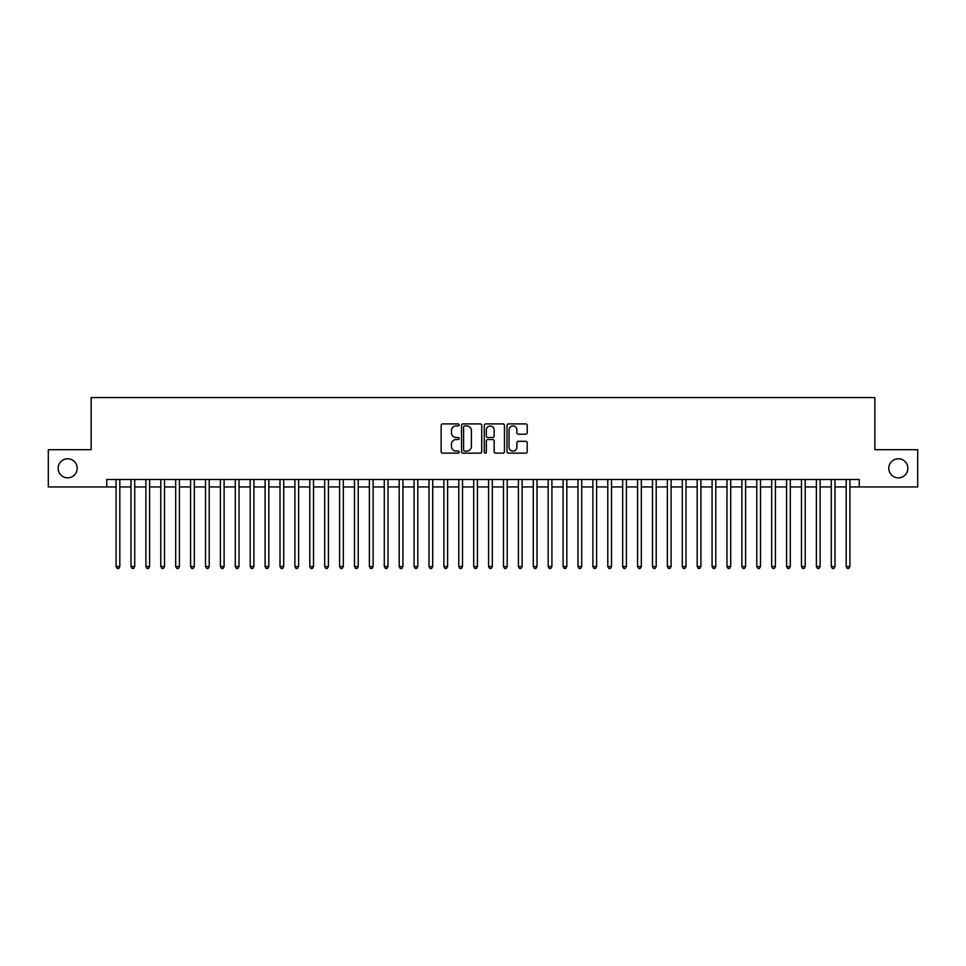 <?xml version="1.0" encoding="UTF-8"?>
<svg xmlns="http://www.w3.org/2000/svg" width="966" height="966" viewBox="0 0 966 966"><rect width="100%" height="100%" fill="white"/><g stroke="black" fill="none" stroke-linecap="round" stroke-linejoin="round"><path stroke-width="1.45" d="M459.164 424.919A1.026 1.026 0 0 0 458.138 423.905L442.597 423.905A1.461 1.461 0 0 0 441.136 425.366L441.136 451.69A1.461 1.461 0 0 0 442.597 453.151L458.138 453.151A1.026 1.026 0 0 0 459.164 452.124A1.026 1.026 0 0 0 458.138 451.098L456.121 451.098A4.685 4.685 0 0 1 451.448 446.425L451.448 444.227A4.685 4.685 0 0 1 456.121 439.542L458.138 439.542A1.026 1.026 0 0 0 459.164 438.528A1.026 1.026 0 0 0 458.138 437.501L456.121 437.501A4.685 4.685 0 0 1 451.448 432.816L451.448 430.631A4.685 4.685 0 0 1 456.121 425.946L458.138 425.946A1.026 1.026 0 0 0 459.164 424.919M888.792 468.329A9.539 9.539 0 0 0 898.332 477.856A9.539 9.539 0 0 0 907.871 468.329A9.539 9.539 0 0 0 898.332 458.79A9.539 9.539 0 0 0 888.792 468.329M58.129 468.329A9.539 9.539 0 0 0 67.668 477.856A9.539 9.539 0 0 0 77.208 468.329A9.539 9.539 0 0 0 67.668 458.79A9.539 9.539 0 0 0 58.129 468.329M525.745 434.205A1.461 1.461 0 0 0 527.207 432.744L527.207 425.366A1.461 1.461 0 0 0 525.745 423.905L508.478 423.905A1.461 1.461 0 0 0 507.017 425.366L507.017 451.69A1.461 1.461 0 0 0 508.478 453.151L525.745 453.151A1.461 1.461 0 0 0 527.207 451.69L527.207 442.766A1.461 1.461 0 0 0 525.745 441.305L518.356 441.305A1.461 1.461 0 0 0 516.895 442.766L516.895 447.186A3.912 3.912 0 0 1 512.982 451.098A3.912 3.912 0 0 1 509.07 447.186L509.07 429.858A3.912 3.912 0 0 1 512.982 425.946A3.912 3.912 0 0 1 516.895 429.858L516.895 432.744A1.461 1.461 0 0 0 518.356 434.205L525.745 434.205M106.779 486.949L48.3 486.949L48.3 449.697L91.142 449.697L91.142 397.545L874.858 397.545L874.858 449.697L917.7 449.697L917.7 486.949L859.221 486.949L859.221 479.498L106.779 479.498L106.779 486.949L116.089 486.949M481.72 425.366A1.461 1.461 0 0 0 480.259 423.905L463.004 423.905A1.461 1.461 0 0 0 461.543 425.366L461.543 451.69A1.461 1.461 0 0 0 463.004 453.151L480.259 453.151A1.461 1.461 0 0 0 481.72 451.69L481.72 425.366M485.741 423.905L502.996 423.905A1.461 1.461 0 0 1 504.457 425.366L504.457 451.69A1.461 1.461 0 0 1 502.996 453.151L495.618 453.151A1.461 1.461 0 0 1 494.157 451.69L494.157 441.015A1.461 1.461 0 0 0 492.684 439.542L487.794 439.542A1.461 1.461 0 0 0 486.333 441.015L486.333 452.124A1.026 1.026 0 0 1 485.306 453.151A1.026 1.026 0 0 1 484.28 452.124L484.28 425.366A1.461 1.461 0 0 1 485.741 423.905M119.82 486.949L130.99 486.949M134.721 486.949L145.89 486.949M149.621 486.949L160.791 486.949M164.522 486.949L175.691 486.949M179.422 486.949L190.592 486.949M194.323 486.949L205.492 486.949M209.211 486.949L220.393 486.949M224.112 486.949L235.293 486.949M239.013 486.949L250.194 486.949M253.913 486.949L265.095 486.949M268.814 486.949L279.995 486.949M283.714 486.949L294.896 486.949M298.615 486.949L309.796 486.949M313.515 486.949L324.685 486.949M328.416 486.949L339.585 486.949M343.316 486.949L354.486 486.949M358.217 486.949L369.386 486.949M373.118 486.949L384.287 486.949M388.018 486.949L399.187 486.949M402.919 486.949L414.088 486.949M417.819 486.949L428.989 486.949M432.708 486.949L443.889 486.949M447.608 486.949L458.79 486.949M462.509 486.949L473.69 486.949M477.409 486.949L488.591 486.949M492.31 486.949L503.491 486.949M507.21 486.949L518.392 486.949M522.111 486.949L533.292 486.949M537.011 486.949L548.181 486.949M551.912 486.949L563.081 486.949M566.813 486.949L577.982 486.949M581.713 486.949L592.883 486.949M596.614 486.949L607.783 486.949M611.514 486.949L622.684 486.949M626.415 486.949L637.584 486.949M641.315 486.949L652.485 486.949M656.204 486.949L667.385 486.949M671.104 486.949L682.286 486.949M686.005 486.949L697.186 486.949M700.905 486.949L712.087 486.949M715.806 486.949L726.987 486.949M730.707 486.949L741.888 486.949M745.607 486.949L756.789 486.949M760.508 486.949L771.677 486.949M775.408 486.949L786.578 486.949M790.309 486.949L801.478 486.949M805.209 486.949L816.379 486.949M820.11 486.949L831.279 486.949M835.01 486.949L846.18 486.949M849.911 486.949L859.221 486.949M464.61 425.946A1.026 1.026 0 0 0 463.583 426.972L463.583 450.084A1.026 1.026 0 0 0 464.61 451.098L466.735 451.098A4.685 4.685 0 0 0 471.408 446.425L471.408 430.631A4.685 4.685 0 0 0 466.735 425.946L464.61 425.946M494.157 429.93A3.912 3.912 0 0 0 490.245 426.018A3.912 3.912 0 0 0 486.333 429.93L486.333 436.04A1.461 1.461 0 0 0 487.794 437.501L492.684 437.501A1.461 1.461 0 0 0 494.157 436.04L494.157 429.93M119.82 479.498L119.82 566.511L116.089 566.511L116.089 479.498M119.82 566.511L118.697 568.455L117.212 568.455L116.089 566.511M134.721 479.498L134.721 566.511L130.99 566.511L130.99 479.498M134.721 566.511L133.598 568.455L132.113 568.455L130.99 566.511M149.621 479.498L149.621 566.511L145.89 566.511L145.89 479.498M149.621 566.511L148.498 568.455L147.013 568.455L145.89 566.511M164.522 479.498L164.522 566.511L160.791 566.511L160.791 479.498M164.522 566.511L163.399 568.455L161.914 568.455L160.791 566.511M179.422 479.498L179.422 566.511L175.691 566.511L175.691 479.498M179.422 566.511L178.299 568.455L176.814 568.455L175.691 566.511M194.323 479.498L194.323 566.511L190.592 566.511L190.592 479.498M194.323 566.511L193.2 568.455L191.715 568.455L190.592 566.511M209.211 479.498L209.211 566.511L205.492 566.511L205.492 479.498M209.211 566.511L208.101 568.455L206.615 568.455L205.492 566.511M224.112 479.498L224.112 566.511L220.393 566.511L220.393 479.498M224.112 566.511L223.001 568.455L221.504 568.455L220.393 566.511M239.013 479.498L239.013 566.511L235.293 566.511L235.293 479.498M239.013 566.511L237.902 568.455L236.404 568.455L235.293 566.511M253.913 479.498L253.913 566.511L250.194 566.511L250.194 479.498M253.913 566.511L252.802 568.455L251.305 568.455L250.194 566.511M268.814 479.498L268.814 566.511L265.095 566.511L265.095 479.498M268.814 566.511L267.703 568.455L266.205 568.455L265.095 566.511M283.714 479.498L283.714 566.511L279.995 566.511L279.995 479.498M283.714 566.511L282.603 568.455L281.106 568.455L279.995 566.511M298.615 479.498L298.615 566.511L294.896 566.511L294.896 479.498M298.615 566.511L297.504 568.455L296.007 568.455L294.896 566.511M313.515 479.498L313.515 566.511L309.796 566.511L309.796 479.498M313.515 566.511L312.392 568.455L310.907 568.455L309.796 566.511M328.416 479.498L328.416 566.511L324.685 566.511L324.685 479.498M328.416 566.511L327.293 568.455L325.808 568.455L324.685 566.511M343.316 479.498L343.316 566.511L339.585 566.511L339.585 479.498M343.316 566.511L342.193 568.455L340.708 568.455L339.585 566.511M358.217 479.498L358.217 566.511L354.486 566.511L354.486 479.498M358.217 566.511L357.094 568.455L355.609 568.455L354.486 566.511M373.118 479.498L373.118 566.511L369.386 566.511L369.386 479.498M373.118 566.511L371.995 568.455L370.509 568.455L369.386 566.511M388.018 479.498L388.018 566.511L384.287 566.511L384.287 479.498M388.018 566.511L386.895 568.455L385.41 568.455L384.287 566.511M402.919 479.498L402.919 566.511L399.187 566.511L399.187 479.498M402.919 566.511L401.796 568.455L400.31 568.455L399.187 566.511M417.819 479.498L417.819 566.511L414.088 566.511L414.088 479.498M417.819 566.511L416.696 568.455L415.211 568.455L414.088 566.511M432.708 479.498L432.708 566.511L428.989 566.511L428.989 479.498M432.708 566.511L431.597 568.455L430.111 568.455L428.989 566.511M447.608 479.498L447.608 566.511L443.889 566.511L443.889 479.498M447.608 566.511L446.497 568.455L445 568.455L443.889 566.511M462.509 479.498L462.509 566.511L458.79 566.511L458.79 479.498M462.509 566.511L461.398 568.455L459.901 568.455L458.79 566.511M477.409 479.498L477.409 566.511L473.69 566.511L473.69 479.498M477.409 566.511L476.298 568.455L474.801 568.455L473.69 566.511M492.31 479.498L492.31 566.511L488.591 566.511L488.591 479.498M492.31 566.511L491.199 568.455L489.702 568.455L488.591 566.511M507.21 479.498L507.21 566.511L503.491 566.511L503.491 479.498M507.21 566.511L506.099 568.455L504.602 568.455L503.491 566.511M522.111 479.498L522.111 566.511L518.392 566.511L518.392 479.498M522.111 566.511L521 568.455L519.503 568.455L518.392 566.511M537.011 479.498L537.011 566.511L533.292 566.511L533.292 479.498M537.011 566.511L535.889 568.455L534.403 568.455L533.292 566.511M551.912 479.498L551.912 566.511L548.181 566.511L548.181 479.498M551.912 566.511L550.789 568.455L549.304 568.455L548.181 566.511M566.813 479.498L566.813 566.511L563.081 566.511L563.081 479.498M566.813 566.511L565.69 568.455L564.204 568.455L563.081 566.511M581.713 479.498L581.713 566.511L577.982 566.511L577.982 479.498M581.713 566.511L580.59 568.455L579.105 568.455L577.982 566.511M596.614 479.498L596.614 566.511L592.883 566.511L592.883 479.498M596.614 566.511L595.491 568.455L594.005 568.455L592.883 566.511M611.514 479.498L611.514 566.511L607.783 566.511L607.783 479.498M611.514 566.511L610.391 568.455L608.906 568.455L607.783 566.511M626.415 479.498L626.415 566.511L622.684 566.511L622.684 479.498M626.415 566.511L625.292 568.455L623.807 568.455L622.684 566.511M641.315 479.498L641.315 566.511L637.584 566.511L637.584 479.498M641.315 566.511L640.192 568.455L638.707 568.455L637.584 566.511M656.204 479.498L656.204 566.511L652.485 566.511L652.485 479.498M656.204 566.511L655.093 568.455L653.608 568.455L652.485 566.511M671.104 479.498L671.104 566.511L667.385 566.511L667.385 479.498M671.104 566.511L669.993 568.455L668.496 568.455L667.385 566.511M686.005 479.498L686.005 566.511L682.286 566.511L682.286 479.498M686.005 566.511L684.894 568.455L683.397 568.455L682.286 566.511M700.905 479.498L700.905 566.511L697.186 566.511L697.186 479.498M700.905 566.511L699.795 568.455L698.297 568.455L697.186 566.511M715.806 479.498L715.806 566.511L712.087 566.511L712.087 479.498M715.806 566.511L714.695 568.455L713.198 568.455L712.087 566.511M730.707 479.498L730.707 566.511L726.987 566.511L726.987 479.498M730.707 566.511L729.596 568.455L728.098 568.455L726.987 566.511M745.607 479.498L745.607 566.511L741.888 566.511L741.888 479.498M745.607 566.511L744.496 568.455L742.999 568.455L741.888 566.511M760.508 479.498L760.508 566.511L756.789 566.511L756.789 479.498M760.508 566.511L759.385 568.455L757.899 568.455L756.789 566.511M775.408 479.498L775.408 566.511L771.677 566.511L771.677 479.498M775.408 566.511L774.285 568.455L772.8 568.455L771.677 566.511M790.309 479.498L790.309 566.511L786.578 566.511L786.578 479.498M790.309 566.511L789.186 568.455L787.701 568.455L786.578 566.511M805.209 479.498L805.209 566.511L801.478 566.511L801.478 479.498M805.209 566.511L804.086 568.455L802.601 568.455L801.478 566.511M820.11 479.498L820.11 566.511L816.379 566.511L816.379 479.498M820.11 566.511L818.987 568.455L817.502 568.455L816.379 566.511M835.01 479.498L835.01 566.511L831.279 566.511L831.279 479.498M835.01 566.511L833.887 568.455L832.402 568.455L831.279 566.511M849.911 479.498L849.911 566.511L846.18 566.511L846.18 479.498M849.911 566.511L848.788 568.455L847.303 568.455L846.18 566.511"/></g></svg>
